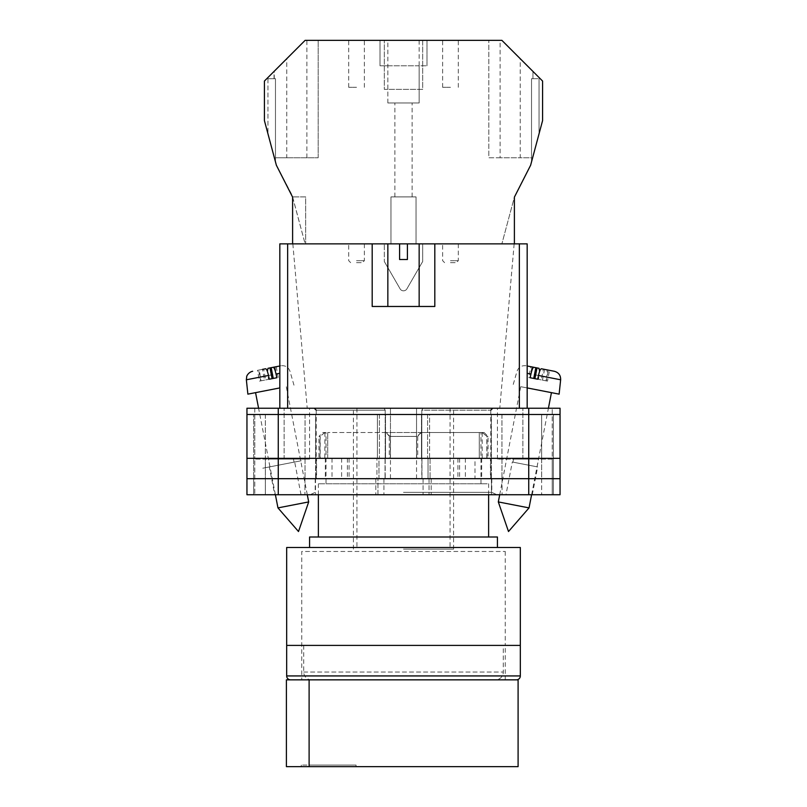 <?xml version="1.0" encoding="UTF-8"?>
<svg xmlns="http://www.w3.org/2000/svg" width="807" height="807" viewBox="0 0 807 807"><rect width="100%" height="100%" fill="white"/><g stroke="black" fill="none" stroke-linecap="round" stroke-linejoin="round"><path stroke-width="0.61" stroke-dasharray="4.04 3.03" d="M403.5 494.731L496.88 494.731L403.5 494.731M403.5 492.351L491.796 492.351L403.5 492.351M505.969 494.731L532.277 494.731L505.969 494.731L512.324 462.018L537.674 466.94L512.324 462.018M532.277 494.731L537.674 466.94M274.723 494.731L301.031 494.731L274.723 494.731L269.326 466.94L294.676 462.018L269.326 466.94M301.031 494.731L294.676 462.018M301.213 460.747L262.789 468.211L301.213 460.747M390.457 458.326L332.01 458.326L390.457 458.326L390.457 408.231L314.266 408.231L416.543 408.231L390.457 408.231L390.457 478.682L491.796 478.682L390.457 478.682M512.939 462.139L537.058 466.819L512.939 462.139L513.524 459.112L538.562 459.112L513.524 459.112M537.058 466.819L538.562 459.112M269.942 466.819L294.061 462.129L269.942 466.819L268.438 459.112L293.476 459.112L268.438 459.112M294.061 462.129L293.476 459.112M416.543 478.682L416.543 408.231L416.543 458.326L421.799 458.326L421.799 410.188L490.777 410.188L421.799 410.188L423.039 408.231L416.543 408.231L492.734 408.231L423.039 408.231L421.799 410.188L421.799 478.682M528.736 408.231L278.264 408.231L278.264 414.495L253.61 414.495L385.524 414.495L246.952 414.495L560.048 414.495L560.048 408.231L560.048 494.731L560.048 408.231L497.425 408.231L560.048 408.231L528.736 408.231L528.736 414.495L278.264 414.495L560.048 414.495L528.736 414.495L553.39 414.495L553.39 458.326L528.736 458.326L553.39 458.326L528.736 458.326L553.39 458.326L553.39 478.682L528.736 478.682L560.048 478.682L246.952 478.682L553.39 478.682L553.39 494.731L528.736 494.731L553.39 494.731L541.648 494.731L553.39 494.731L553.39 478.682L541.648 478.682L553.39 478.682L553.39 494.731L553.39 478.682L541.648 478.682L553.39 478.682L553.39 458.326L553.39 478.682L553.39 458.326L541.648 458.326L553.39 458.326L541.648 458.326L553.39 458.326L553.39 414.495L553.39 458.326L553.39 414.495L528.736 414.495L528.736 458.326L253.61 458.326L560.048 458.326L560.048 494.731L246.952 494.731M278.264 408.231L246.952 408.231L284.135 408.231L246.952 408.231L246.952 478.682L528.736 478.682L528.736 494.731L423.07 494.731L528.736 494.731L528.736 478.682L528.736 494.731M284.135 408.231L309.575 408.231L284.135 408.231L284.135 459.112L309.575 459.112L254.78 459.112L254.78 494.731L254.78 459.112L284.135 459.112L284.135 408.231M552.22 459.112L552.22 494.731L552.22 459.112L497.425 459.112L552.22 459.112L552.22 408.231L552.22 459.112M491.473 494.731L429.052 494.731L491.473 494.731L491.473 478.682L502.075 478.682L491.392 478.682L491.473 494.731M246.952 414.495L278.264 414.495L278.264 458.326L246.952 458.326L278.264 458.326L278.264 478.682L376.93 478.682L376.93 458.326L278.264 458.326L377.414 458.326L377.414 414.495L377.414 458.326L385.524 458.326L278.264 458.326L385.04 458.326L376.93 458.326L376.93 478.682L385.04 478.682L278.264 478.682L383.93 478.682L377.948 478.682L377.948 494.731L383.93 494.731L304.925 494.731L377.948 494.731L377.948 478.682L278.264 478.682L278.264 494.731M304.925 494.731L265.352 494.731L304.925 494.731L304.925 478.682L253.61 478.682L253.61 494.731L253.61 478.682L253.61 494.731L253.61 478.682L265.352 478.682L253.61 478.682L265.352 478.682L265.352 494.731L265.352 478.682L315.527 478.682L304.925 478.682L304.925 494.731M385.524 458.326L378.967 458.326L385.04 458.326L378.967 458.326L378.967 478.682L385.04 478.682L378.967 478.682L378.967 458.326L385.524 458.326L385.524 414.495L379.421 414.495L385.524 414.495L385.524 458.326M316.556 458.326L349.078 458.326L316.556 458.326L316.556 478.682M490.444 458.326L457.922 458.326L490.444 458.326L490.444 478.682M421.799 458.326L474.99 458.326L474.99 478.682M416.543 458.326L474.99 458.326M560.048 414.495L560.048 458.326L421.96 458.326L528.736 458.326L429.586 458.326L429.586 414.495L528.736 414.495L421.476 414.495L429.586 414.495L429.586 458.326L421.476 458.326L528.736 458.326L528.736 478.682L421.96 478.682L560.048 478.682M421.476 458.326L428.033 458.326L421.96 458.326L428.033 458.326L428.033 478.682L428.033 458.326L421.476 458.326L421.476 414.495L491.362 414.495L421.476 414.495L421.476 458.326M429.052 478.682L423.07 478.682L431.18 478.682L423.07 478.682L429.052 478.682L429.052 494.731L429.052 478.682M253.61 458.326L253.61 478.682L253.61 458.326L253.61 478.682L253.61 458.326L265.352 458.326L253.61 458.326L265.352 458.326L253.61 458.326L253.61 414.495L253.61 458.326M315.527 478.682L315.527 494.731L315.527 478.682M315.638 458.326L265.352 458.326L265.352 478.682L315.608 478.682L265.352 478.682L265.352 458.326L315.638 458.326L315.638 414.495L315.638 458.326M491.392 458.326L541.648 458.326L541.648 494.731L541.648 478.682L491.392 478.682L541.648 478.682L541.648 458.326L491.392 458.326L491.392 478.682L491.392 458.326M332.01 458.326L332.01 478.682M347.403 458.326L347.403 478.682M385.201 458.326L385.201 410.188L316.223 410.188L385.201 410.188L383.961 408.231L385.201 410.188L385.201 478.682M341.633 458.326L341.633 478.682M459.597 458.326L459.597 478.682M457.922 458.326L457.922 478.682M481.688 458.326L481.688 478.682M465.367 458.326L465.367 478.682M349.078 458.326L349.078 478.682M325.312 458.326L325.312 478.682M491.362 458.326L541.648 458.326L491.362 458.326L491.362 414.495L553.39 414.495L541.648 414.495L541.648 458.326L541.648 414.495L491.362 414.495L491.362 458.326M560.048 458.326L278.264 458.326L278.264 414.495L278.264 458.326L246.952 458.326M498.312 501.924L529.039 507.896M527.173 373.278L539.147 375.608L538.481 379.361L546.026 380.823L546.692 377.071L560.643 379.784M559.13 394.139L527.173 387.925M539.015 390.225L520.717 386.674L539.015 390.225M535.818 367.679L530.804 366.701L532.005 366.933L529.917 377.696L528.716 377.464L530.804 366.701M539.015 368.305L527.173 365.995M546.026 380.823L542.465 380.137L547.479 381.106L549.567 370.352L546.561 369.767C547.338 370.252 547.388 372.683 546.692 377.071M549.567 370.352L541.356 368.759M554.348 371.281L546.561 369.767M528.716 377.464L530.159 377.747M538.481 379.361L529.917 377.696M542.465 380.137L544.554 369.374M547.479 381.106L546.278 380.874L548.367 370.12M546.278 380.874L541.265 379.905L543.363 369.142M537.704 379.209L541.265 379.905M279.827 373.278L267.853 375.608L268.519 379.361L260.974 380.823L260.308 377.071L246.357 379.784M247.87 394.139L279.827 387.925M308.688 501.924L277.961 507.896M273.855 389.085L255.557 392.646L273.855 389.085M267.985 368.305L271.182 367.679M279.827 365.995L280.977 365.773L279.827 365.995M260.439 369.767L257.433 370.352L259.521 381.106L264.535 380.137L262.446 369.374L260.439 369.767C259.662 370.252 259.612 372.683 260.308 377.071M265.644 368.759L257.433 370.352M268.519 379.361L276.841 377.747M278.284 377.464L276.196 366.701M277.083 377.696L274.995 366.933M264.535 380.137L260.974 380.823M259.521 381.106L260.722 380.874L258.633 370.12M260.722 380.874L265.735 379.905L263.637 369.142M269.296 379.209L265.735 379.905M356.533 40.35L348.705 40.35L356.533 40.35M356.533 87.317L348.705 87.317L356.533 87.317M450.467 40.35L442.64 40.35L450.467 40.35M450.467 87.317L442.64 87.317L450.467 87.317M419.156 40.35L419.156 65.791L426.984 65.791L419.156 65.791L419.156 102.973L387.844 102.973L419.156 102.973L419.156 65.791L380.016 65.791L380.016 40.35L305.127 40.35L318.18 40.35L305.127 40.35L264.424 81.053L264.424 120.626L276.377 165.253L292.073 195.143L305.127 243.865L390.971 243.865L390.971 196.898L416.029 196.898L416.029 243.865L514.392 243.865L501.873 243.865L514.392 243.865L514.392 197.13L530.623 165.253L542.576 120.626L542.576 81.053L501.873 40.35L380.016 40.35L380.016 65.791L387.844 65.791L387.844 40.35M403.5 196.898L394.885 196.898L403.5 196.898M450.467 262.648L456.338 262.648L450.467 262.648M356.533 262.648L362.404 262.648L356.533 262.648M356.533 243.865L364.361 243.865L356.533 243.865M450.467 243.865L458.295 243.865L450.467 243.865M422.676 40.35L384.324 40.35L422.676 40.35L422.676 89.345L384.324 89.345L384.324 40.35L384.324 89.345L422.676 89.345L422.676 40.35M274.239 78.703L275.469 78.703L275.469 161.834L267.964 133.831L275.469 161.834L275.469 78.703L274.239 78.703L274.239 71.238M275.469 78.703L267.964 78.703L275.469 78.703M520.233 58.709L501.873 40.35L532.963 71.44L520.233 58.709L520.233 157.758L500.118 157.758L500.118 40.35M426.984 65.791L426.984 40.35L426.984 65.791M292.608 243.865L305.127 243.865L292.608 196.898L305.661 196.898L305.661 243.865L305.661 196.898L292.608 196.898L292.608 243.865L514.392 243.865L514.392 197.13L501.873 243.865L514.392 197.13L514.392 243.865M387.844 102.973L387.844 65.791L387.844 102.973M384.324 243.865L422.676 243.865L384.324 243.865L384.324 261.518L384.324 243.865M416.029 243.865L390.971 243.865L390.971 196.898L416.029 196.898L416.029 243.865M539.036 133.831L531.531 161.834L539.036 133.831L539.036 78.703L539.036 133.831M406.889 288.866L422.676 261.518L422.676 243.865L422.676 261.518L406.889 288.866A3.914 3.914 0 0 1 400.111 288.866L384.324 261.518L400.111 288.866A3.914 3.914 0 0 0 406.889 288.866M500.118 157.758L488.82 157.758L488.82 40.35L488.82 157.758L531.531 157.758L531.531 78.703L531.531 161.834L531.531 78.703L539.036 78.703L531.531 78.703L532.963 78.703L532.963 71.44L532.963 78.703L531.531 78.703L531.531 157.758L520.233 157.758M267.964 78.703L267.964 133.831L267.964 78.703M419.156 65.791L387.844 65.791M286.757 157.758L318.18 157.758L275.469 157.758L286.757 157.758L286.757 58.719M306.872 157.758L306.872 40.35M318.18 157.758L318.18 40.35L318.18 157.758M274.027 78.703L274.027 71.45M505.253 551.474L505.253 645.408L301.747 645.408L505.253 645.408L301.747 645.408L505.253 645.408L505.253 679.847L301.747 679.847L301.747 551.474L505.253 551.474L301.747 551.474M482.082 432.502L479.277 432.502L484.119 432.502L482.082 432.502L487.004 436.416L488.033 436.416L486.823 436.416L486.823 458.326L326.008 458.326L480.992 458.326L479.277 458.326L479.277 432.502L421.506 432.502L479.277 432.502L479.277 458.326L421.506 458.326L486.823 458.326M484.119 432.502L488.033 436.416L488.033 458.326M318.967 458.326L385.494 458.326L385.494 432.502L327.723 432.502L385.494 432.502L385.494 458.326L327.723 458.326L327.723 432.502L327.723 458.326L318.967 458.326L318.967 436.416L320.177 436.416L320.177 458.326M497.425 547.489L309.575 547.489L497.425 547.489M488.618 536.998L318.382 536.998L488.618 536.998M488.618 494.731L488.618 483.766L318.382 483.766L488.618 483.766M318.382 494.731L318.382 483.766M326.008 483.766L480.992 483.766L326.008 483.766L326.028 432.502L322.881 432.502L326.028 432.502M480.992 483.766L480.972 432.502M421.506 432.502L421.506 458.326L421.506 432.502L385.494 432.502L421.506 432.502L421.506 458.326L385.494 458.326L421.506 458.326L421.506 432.502M309.575 536.998L497.425 536.998M286.677 547.489L520.323 547.489M520.323 645.408L286.677 645.408L520.323 645.408M482.183 432.592L482.183 458.326M487.004 458.326L487.004 436.416M385.494 432.502L385.494 458.326L385.494 432.502M390.316 458.326L390.316 436.416L417.744 436.416L417.744 458.326M324.918 432.502L324.817 458.326M319.996 458.326L319.996 436.416L318.967 436.416L322.881 432.502M416.684 458.326L416.684 436.416L389.256 436.416L389.256 458.326M482.273 432.502L486.823 436.416M386.331 432.502L389.256 436.416M421.506 432.592L416.684 436.416M324.727 432.502L320.177 436.416M324.817 432.592L319.996 436.416M390.316 436.416L385.494 432.592M417.744 436.416L420.669 432.502M301.747 679.847L505.253 679.847M290.591 679.847L516.409 679.847M503.296 645.408L303.704 645.408L503.296 645.408L503.296 672.019A7.828 7.828 0 0 1 495.468 679.847L518.094 679.847L518.094 766.65L309.111 766.65L309.111 765.086L356.069 765.086L301.283 765.086L309.111 765.086L309.111 766.65L286.404 766.65M309.111 766.65L356.069 766.65L309.111 766.65L309.111 679.847L286.404 679.847M303.704 645.408L303.704 672.019A7.828 7.828 0 0 0 311.532 679.847L314.377 679.847L311.532 679.847M309.111 679.847L495.468 679.847M314.377 679.847L492.623 679.847L314.377 679.847M356.069 765.086L356.069 766.65L356.069 765.086M403.5 306.478L419.156 306.478L403.5 306.478M399.586 243.865L399.586 259.511L403.5 259.511L399.586 259.511L399.586 243.865L387.844 243.865L399.586 243.865L387.844 243.865L399.586 243.865L399.586 259.511L407.414 259.511L407.414 243.865L407.414 259.511L403.5 259.511L407.414 259.511L407.414 243.865L419.156 243.865L407.414 243.865L419.156 243.865L419.156 306.478M403.5 549.123L453.595 549.123L403.5 549.123M403.5 408.231L453.595 408.231L403.5 408.231M519.345 408.231L287.655 408.231L527.173 408.231L527.173 243.865L514.16 243.865L527.173 243.865L519.345 243.865L519.345 408.231L527.173 408.231L527.173 243.865L527.173 408.231L499.775 408.231L527.173 408.231M407.414 243.865L419.156 243.865M287.655 243.865L279.827 243.865L279.827 408.231L287.655 408.231L287.655 243.865L519.345 243.865M279.827 243.865L292.84 243.865L279.827 243.865L279.827 408.231L279.827 243.865M434.812 243.865L434.812 306.478L434.812 243.865L434.812 306.478L372.188 306.478L372.188 243.865M287.655 408.231L279.827 408.231M434.812 306.478L372.188 306.478L434.812 306.478M254.78 408.231L254.78 459.112L254.78 408.231M315.608 458.326L315.608 478.682L315.608 458.326M379.421 414.495L379.421 458.326L379.421 414.495M375.82 478.682L375.82 494.731L375.82 478.682M431.18 478.682L431.18 494.731L431.18 478.682M427.579 414.495L427.579 458.326L427.579 414.495M502.075 478.682L502.075 494.731L502.075 478.682M305.016 458.326L305.016 478.682L305.016 458.326M278.264 458.326L278.264 478.682L278.264 458.326M430.07 458.326L430.07 478.682L430.07 458.326M528.736 458.326L528.736 414.495L528.736 458.326M501.984 458.326L501.984 478.682L501.984 458.326M305.056 414.495L305.056 458.326L305.056 414.495M265.352 414.495L265.352 458.326L265.352 414.495M501.944 414.495L501.944 458.326L501.944 414.495M522.865 459.112L522.865 408.231L522.865 459.112M450.467 260.691L458.295 260.691L450.467 260.691M356.533 260.691L364.361 260.691L356.533 260.691M520.323 675.933L286.677 675.933M303.704 672.019L503.296 672.019L303.704 672.019M491.796 478.682L491.796 492.351L496.88 494.731M383.93 478.682L383.93 494.731L383.93 478.682M423.07 478.682L423.07 494.731L423.07 478.682M315.204 478.682L315.204 492.351L310.12 494.731M385.04 458.326L385.04 478.682L385.04 458.326M421.96 458.326L421.96 478.682L421.96 458.326M316.223 410.188L316.223 478.682M490.777 410.188L490.777 478.682M309.575 459.112L309.575 408.231M497.425 459.112L497.425 408.231M526.023 365.773C521.594 365.299 518.588 367.135 517.005 371.301L513.03 385.181M499.704 494.731L520.717 386.674M531.601 494.731L548.417 408.231M275.399 494.731L258.583 408.231M293.97 385.181L289.995 371.301C288.412 367.135 285.406 365.299 280.977 365.773M307.296 494.731L286.283 386.674M348.705 87.317L348.705 40.35M442.64 87.317L442.64 40.35M394.885 196.898L394.885 102.973M458.295 243.865L458.295 260.691L456.338 262.648M364.361 243.865L364.361 260.691L362.404 262.648M444.596 262.648L442.64 260.691L442.64 243.865M350.662 262.648L348.705 260.691L348.705 243.865M412.115 196.898L412.115 102.973M458.295 87.317L458.295 40.35M364.361 87.317L364.361 40.35M301.283 765.086L301.283 766.65M356.926 408.231L356.926 549.123M453.595 549.123L453.595 408.231M292.84 243.865L307.225 408.231M514.16 243.865L499.775 408.231M353.405 549.123L353.405 408.231M450.074 408.231L450.074 549.123M387.844 243.865L387.844 306.478"/><path stroke-width="1.21" d="M246.952 414.495L246.952 494.731L246.952 408.231L278.264 408.231L278.264 494.731L560.048 494.731L560.048 414.495L246.952 414.495L246.952 494.731L278.264 494.731M560.048 414.495L560.048 408.231L278.264 408.231M528.736 408.231L528.736 478.682L246.952 478.682L246.952 494.731M528.736 494.731L528.736 478.682L560.048 478.682M246.952 458.326L560.048 458.326M498.312 501.924L508.501 531.531L529.039 507.896L498.312 501.924L499.704 494.731M527.173 387.925L559.13 394.139L560.643 379.784L538.501 375.477C539.5 371.149 540.448 368.91 541.356 368.759L554.348 371.281C558.636 372.491 560.734 375.326 560.643 379.784M538.501 375.477L537.704 379.209L530.159 377.747L530.956 374.014L527.173 373.278M533.73 378.433L535.818 367.679L533.81 367.286C532.902 367.447 531.954 369.687 530.956 374.014M539.631 371.381L539.015 368.305L532.005 366.933M527.173 365.995L533.81 367.286M534.92 378.665L537.018 367.911M308.688 501.924L298.499 531.531L277.961 507.896L308.688 501.924L307.296 494.731M279.827 387.925L247.87 394.139L246.357 379.784L268.499 375.477C267.5 371.149 266.552 368.91 265.644 368.759L262.446 369.374M268.499 375.477L269.296 379.209L276.841 377.747L276.044 374.014L279.827 373.278M273.27 378.433L271.182 367.679L273.19 367.286C274.098 367.447 275.046 369.687 276.044 374.014M267.369 371.381L267.985 368.305L279.827 365.995L273.19 367.286M272.08 378.665L269.982 367.911M514.392 243.865L514.392 197.13L530.623 165.253L542.576 120.626L542.576 81.053L501.873 40.35L305.127 40.35L264.424 81.053L264.424 120.626L276.377 165.253L292.608 197.13L292.608 243.865M286.677 645.408L520.323 645.408L520.323 547.489L286.677 547.489L286.677 645.408L520.323 645.408L520.323 675.933A3.914 3.914 0 0 1 516.409 679.847L290.591 679.847A3.914 3.914 0 0 1 286.677 675.933L286.677 645.408M497.425 547.489L497.425 536.998L309.575 536.998L309.575 547.489M488.618 536.998L488.618 494.731M318.382 536.998L318.382 494.731M309.111 766.65L286.404 766.65L286.404 679.847L518.094 679.847L518.094 766.65L309.111 766.65L309.111 679.847M372.188 243.865L399.586 243.865L399.586 259.511L407.414 259.511L407.414 243.865L434.812 243.865L434.812 306.478L372.188 306.478L372.188 243.865L287.655 243.865L287.655 408.231M519.345 408.231L519.345 243.865L434.812 243.865M279.827 408.231L279.827 243.865L287.655 243.865M399.586 243.865L407.414 243.865M519.345 243.865L527.173 243.865L527.173 408.231M286.677 675.933L520.323 675.933M490.777 410.188L492.734 408.231M316.223 410.188L314.266 408.231M529.039 507.896L531.601 494.731M548.417 408.231L551.443 392.646M277.961 507.896L275.399 494.731M258.583 408.231L255.557 392.646M246.357 379.784L246.73 376.466C246.367 376.819 248.132 372.209 252.652 371.281M419.156 243.865L419.156 306.478M387.844 243.865L387.844 306.478"/></g></svg>
